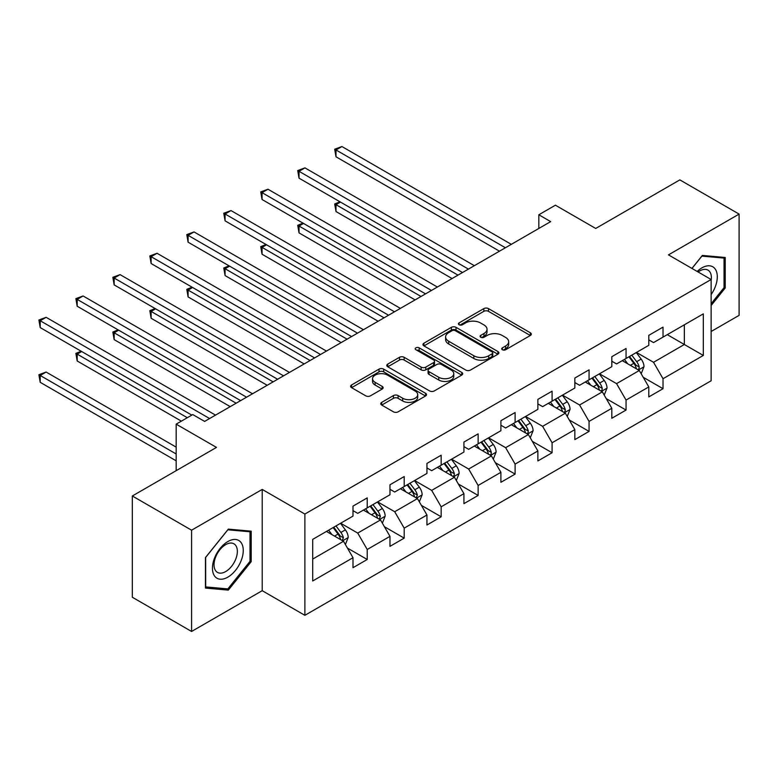 <?xml version="1.0" encoding="UTF-8"?>
<svg xmlns="http://www.w3.org/2000/svg" width="778" height="778" viewBox="0 0 778 778"><rect width="100%" height="100%" fill="white"/><g stroke="black" fill="none" stroke-linecap="round" stroke-linejoin="round"><path stroke-width="1.17" d="M502.384 349.74A2.305 1.332 0 0 0 505.642 349.74L530.363 335.474A3.287 1.896 0 0 0 531.325 334.132A3.287 1.896 0 0 0 530.363 332.789L488.487 308.613A3.287 1.896 0 0 0 483.828 308.613L459.108 322.88A2.305 1.332 0 0 0 458.436 323.823A2.305 1.332 0 0 0 459.108 324.766A2.305 1.332 0 0 0 462.365 324.766L465.565 322.919A10.532 6.078 0 0 1 480.454 322.919L483.945 324.932A10.532 6.078 0 0 1 487.028 329.23A10.532 6.078 0 0 1 483.945 333.529L480.746 335.376A2.305 1.332 0 0 0 480.075 336.31A2.305 1.332 0 0 0 480.746 337.253A2.305 1.332 0 0 0 484.004 337.253L487.203 335.406A10.532 6.078 0 0 1 502.092 335.406L505.583 337.419A10.532 6.078 0 0 1 508.666 341.717A10.532 6.078 0 0 1 505.583 346.016L502.384 347.863A2.305 1.332 0 0 0 501.713 348.807A2.305 1.332 0 0 0 502.384 349.74L502.384 347.863M381.697 402.362A3.287 1.896 0 0 0 380.734 403.704A3.287 1.896 0 0 0 381.697 405.046L393.444 411.834A3.287 1.896 0 0 0 398.103 411.834L425.556 395.983A3.287 1.896 0 0 0 426.519 394.641A3.287 1.896 0 0 0 425.556 393.298L383.68 369.122A3.287 1.896 0 0 0 379.022 369.122L351.568 384.974A3.287 1.896 0 0 0 350.606 386.316A3.287 1.896 0 0 0 351.568 387.658L365.757 395.846A3.287 1.896 0 0 0 370.416 395.846L382.163 389.068A3.287 1.896 0 0 0 383.126 387.726A3.287 1.896 0 0 0 382.163 386.384L375.122 382.319A8.801 5.086 0 0 1 372.545 378.721A8.801 5.086 0 0 1 377.982 374.033A8.801 5.086 0 0 1 387.57 375.132L415.141 391.052A8.801 5.086 0 0 1 417.718 394.641A8.801 5.086 0 0 1 412.282 399.338A8.801 5.086 0 0 1 402.693 398.239L398.103 395.584A3.287 1.896 0 0 0 393.444 395.584L381.697 402.362L381.697 405.046M711.131 331.506L739.1 315.362L739.1 214.096L679.846 179.883L595.705 228.46L555.414 205.198L538.823 214.777L550.668 221.623L204.624 421.413L192.769 414.567L176.178 424.146L176.178 470.671M191.583 530.197L191.583 631.464L262.215 590.687L262.215 489.42L191.583 530.197L132.328 495.985L216.478 447.408L176.178 424.146M262.215 489.42L304.879 514.054L711.131 279.506L711.131 380.773L304.879 615.32L304.879 514.054M739.1 214.096L668.467 254.873L711.131 279.506M465.798 370.065A3.287 1.896 0 0 0 470.457 370.065L497.91 354.214A3.287 1.896 0 0 0 498.873 352.872A3.287 1.896 0 0 0 497.91 351.52L456.034 327.344A3.287 1.896 0 0 0 451.376 327.344L423.922 343.195A3.287 1.896 0 0 0 422.96 344.537A3.287 1.896 0 0 0 423.922 345.879L465.798 370.065M416.814 350.246A2.305 1.332 0 0 1 419.157 350.567L419.157 347.834L461.733 372.409A3.287 1.896 0 0 1 462.696 373.751A3.287 1.896 0 0 1 461.733 375.093L434.28 390.945A3.287 1.896 0 0 1 429.621 390.945L387.745 366.769L387.745 364.085A3.287 1.896 0 0 0 386.783 365.427A3.287 1.896 0 0 0 387.745 366.769M387.745 364.085L399.493 357.296A3.287 1.896 0 0 1 404.152 357.296L421.131 367.109A3.287 1.896 0 0 0 425.79 367.109L433.579 362.606A3.287 1.896 0 0 0 434.542 361.264A3.287 1.896 0 0 0 433.579 359.922L415.899 349.711A2.305 1.332 0 0 1 415.219 348.768A2.305 1.332 0 0 1 416.648 347.542A2.305 1.332 0 0 1 419.157 347.834M191.583 631.464L132.328 597.251L132.328 495.985M347.426 548.062L367.216 559.489L367.216 549.492L389.973 536.353L389.973 546.351L404.19 538.133L404.19 528.145L426.947 515.007L426.947 525.004L441.165 516.787L441.165 506.799L463.921 493.66L463.921 503.648L478.139 495.44L478.139 485.453L500.896 472.314L500.896 482.302L515.114 474.094L515.114 464.106L537.87 450.968L537.87 460.955L552.088 452.747L552.088 442.76L574.845 429.621L574.845 439.609L589.063 431.401L589.063 421.413L611.819 408.275L611.819 418.263L626.047 410.055L626.047 400.067L648.794 386.929L648.794 396.916L663.021 388.708L663.021 378.721L703.312 355.449L703.312 313.855L684.348 324.805L684.348 344.508L703.312 355.449M367.216 559.489L352.998 567.697L352.998 557.709L312.707 580.971L312.707 539.368L352.998 516.106L352.998 506.118L367.216 497.901L367.216 507.898L389.973 494.759L389.973 484.772L404.19 476.554L404.19 486.551L426.947 473.413L426.947 463.425L441.165 455.208L441.165 465.195L463.921 452.067L463.921 442.069L478.139 433.861L478.139 443.849L500.896 430.72L500.896 420.723L515.114 412.515L515.114 422.503L537.87 409.364L537.87 399.377L552.088 391.169L552.088 401.156L574.845 388.018L574.845 378.03L589.063 369.822L589.063 379.81L611.819 366.671L611.819 356.684L626.047 348.476L626.047 358.464L648.794 345.325L648.794 335.337L663.021 327.13L663.021 337.117L703.312 313.855M363.423 510.086L380.491 519.937L357.734 533.076L340.667 523.224M352.998 510.631L357.734 513.363L367.216 507.898M357.734 533.076L367.216 549.492M380.491 519.937L389.973 536.353M400.398 488.74L417.465 498.591L394.709 511.73L377.651 501.878M389.973 489.284L394.709 492.017L404.19 486.551M394.709 511.73L404.19 528.145M417.465 498.591L426.947 515.007M437.372 467.393L454.44 477.245L431.683 490.383L414.625 480.522M426.947 467.938L431.683 470.671L441.165 465.195M431.683 490.383L441.165 506.799M454.44 477.245L463.921 493.66M474.347 446.047L491.414 455.898L468.657 469.027L451.6 459.176M463.921 446.591L468.657 449.324L478.139 443.849M468.657 469.027L478.139 485.453M491.414 455.898L500.896 472.314M511.321 424.691L528.388 434.552L505.642 447.681L488.574 437.829M500.896 425.245L505.642 427.978L515.114 422.503M505.642 447.681L515.114 464.106M528.388 434.552L537.87 450.968M548.295 403.344L565.363 413.196L542.616 426.334L525.549 416.483M537.87 403.899L542.616 406.631L552.088 401.156M542.616 426.334L552.088 442.76M565.363 413.196L574.845 429.621M585.27 381.998L602.337 391.849L579.591 404.988L562.523 395.136M574.845 382.552L579.591 385.285L589.063 379.81M579.591 404.988L589.063 421.413M602.337 391.849L611.819 408.275M622.254 360.652L639.312 370.503L616.565 383.642L599.498 373.79M611.819 361.196L616.565 363.939L626.047 358.464M616.565 383.642L626.047 400.067M639.312 370.503L648.794 386.929M667.281 334.657L684.348 344.508L653.539 362.295L636.472 352.444M648.794 339.85L653.539 342.592L663.021 337.117M653.539 362.295L663.021 378.721M262.215 590.687L304.879 615.32M538.823 214.777L538.823 228.46M312.707 559.071L343.516 541.284L326.449 531.432M343.516 541.284L352.998 557.709M643.231 377.281L663.021 388.708M606.247 398.628L626.047 410.055M569.272 419.974L589.063 431.401M532.298 441.321L552.088 452.747M495.323 462.667L515.114 474.094M458.349 484.013L478.139 495.44M421.375 505.36L441.165 516.787M384.4 526.706L404.19 538.133M711.131 305.521L725.232 287.977L725.232 257.489L702.359 255.437L691.934 268.42M205.45 588.071L228.324 590.113L251.197 561.667L251.197 531.17L228.324 529.128L205.45 557.573L205.45 588.071M724.046 287.296L725.232 287.977M250.01 560.977L251.197 561.667M225.912 588.722L228.324 590.113M503.308 350.071L505.583 348.758A10.532 6.078 0 0 0 508.666 344.459L508.666 341.717M487.028 329.23L487.028 331.963A10.532 6.078 0 0 1 483.945 336.261L481.67 337.574M530.314 335.503L488.487 311.346A3.287 1.896 0 0 0 483.828 311.346L460.031 325.087M497.862 354.233L456.034 330.086A3.287 1.896 0 0 0 451.376 330.086L423.971 345.909M492.095 353.805A2.305 1.332 0 0 0 492.766 352.872A2.305 1.332 0 0 0 492.095 351.928L455.334 330.708A2.305 1.332 0 0 0 452.076 330.708L448.702 332.653A10.532 6.078 0 0 0 445.619 336.952A10.532 6.078 0 0 0 448.702 341.25L473.831 355.76A10.532 6.078 0 0 0 488.72 355.76L492.095 353.805L492.095 356.548A2.305 1.332 0 0 0 492.766 355.604L492.766 352.872M445.619 336.952L445.619 339.685A10.532 6.078 0 0 0 448.702 343.983L448.702 341.25M492.095 356.548L488.72 358.493A10.532 6.078 0 0 1 473.831 358.493L448.702 343.983M387.794 366.798L399.493 360.039L399.493 357.296M434.542 361.264L434.542 363.997A3.287 1.896 0 0 1 433.579 365.339L425.79 369.842A3.287 1.896 0 0 1 421.131 369.842L404.152 360.039A3.287 1.896 0 0 0 399.493 360.039M419.157 350.567L461.685 375.122M438.753 377.281A8.801 5.086 0 0 0 448.352 378.38A8.801 5.086 0 0 0 453.778 373.683A8.801 5.086 0 0 0 451.201 370.095L441.486 364.483A3.287 1.896 0 0 0 436.837 364.483L429.038 368.986A3.287 1.896 0 0 0 428.075 370.328A3.287 1.896 0 0 0 429.038 371.67L438.753 377.281L438.753 380.014A8.801 5.086 0 0 0 448.352 381.123A8.801 5.086 0 0 0 453.778 376.426L453.778 373.683M428.075 370.328L428.075 373.07A3.287 1.896 0 0 0 429.038 374.413L429.038 371.67M438.753 380.014L429.038 374.413M417.718 394.641L417.718 397.373A8.801 5.086 0 0 1 412.282 402.07A8.801 5.086 0 0 1 402.693 400.971L398.103 398.317A3.287 1.896 0 0 0 393.444 398.317L381.745 405.075M372.545 378.721L372.545 381.463A8.801 5.086 0 0 0 375.122 385.052L375.122 382.319M382.124 389.088L375.122 385.052M425.508 396.012L383.68 371.855A3.287 1.896 0 0 0 379.022 371.855L351.617 387.677M641.189 373.751L644.009 366.642A8.879 5.125 -120 0 0 641.169 359.086L636.278 352.551M627.749 363.832L624.433 359.397M340.511 202.095L335.999 204.692L335.999 211.538L452.067 278.543M637.941 369.715L639.02 368.577L639.215 367.022A8.879 5.125 -120 0 0 636.667 361.682L631.775 355.157M629.548 356.441L634.974 363.686A4.522 2.616 60 0 1 635.801 365.057L639.215 367.022M628.935 356.791L633.827 363.326A8.879 5.125 60 0 1 636.365 368.665M335.999 211.538L334.696 203.943L457.999 275.13M334.696 203.943L339.986 201.794M505.399 247.754L335.999 149.959L341.931 146.536L511.321 244.341M499.476 251.177L335.999 156.796L335.999 149.959L334.696 149.201L341.931 146.536M335.999 156.796L334.696 149.201M711.131 294.561A21.784 12.574 120 0 0 715.235 286.858A21.784 12.574 120 0 0 713.873 267.574A21.784 12.574 120 0 0 697.176 271.444M722.577 257.246L724.046 258.092L724.046 287.646L711.131 303.712M691.973 268.449L701.892 256.118L724.046 258.092M711.131 280.664A16.494 9.521 120 0 0 707.98 270.131A16.494 9.521 120 0 0 698.129 271.999M227.847 577.14A21.784 12.574 120 0 0 243.261 550.454A21.784 12.574 120 0 0 227.847 541.556A21.784 12.574 120 0 0 212.443 568.241A21.784 12.574 120 0 0 227.847 577.14M225.688 571.567A16.494 9.521 120 0 0 236.463 557.029A16.494 9.521 120 0 0 233.935 543.812A16.494 9.521 120 0 0 225.688 544.629A16.494 9.521 120 0 0 214.913 559.168A16.494 9.521 120 0 0 217.441 572.384A16.494 9.521 120 0 0 225.688 571.567M205.693 557.369L227.847 529.799L250.01 531.782L250.01 561.327L227.847 588.897L205.693 586.913L205.645 557.34M248.542 530.927L250.01 531.782M604.214 395.098L607.035 387.998A8.879 5.125 -120 0 0 604.195 380.432L599.303 373.897M590.774 385.178L587.458 380.743M303.527 223.442L299.024 226.038L299.024 232.885L415.092 299.9M600.966 391.062L602.046 389.924L602.24 388.368A8.879 5.125 -120 0 0 599.692 383.029L594.8 376.503M592.573 377.787L598 385.032A4.522 2.616 60 0 1 598.827 386.403L602.24 388.368M591.961 378.137L596.852 384.672A8.879 5.125 60 0 1 599.391 390.011M299.024 232.885L297.721 225.289L421.024 296.476M297.721 225.289L303.012 223.14M567.24 416.444L570.06 409.345A8.879 5.125 -120 0 0 567.22 401.779L562.329 395.243M553.8 406.524L550.484 402.09M266.553 244.788L262.05 247.394L262.05 254.231L378.118 321.246M563.992 412.408L565.071 411.27L565.266 409.724A8.879 5.125 -120 0 0 562.718 404.375L557.826 397.85M555.599 399.133L561.026 406.379A4.522 2.616 60 0 1 561.852 407.75L565.266 409.724M554.986 399.493L559.878 406.019A8.879 5.125 60 0 1 562.416 411.358M262.05 254.231L260.747 246.636L384.05 317.823M260.747 246.636L266.037 244.487M468.424 269.11L299.024 171.306L304.957 167.883L474.347 265.687M462.502 272.524L299.024 178.152L299.024 171.306L297.721 170.557L304.957 167.883M299.024 178.152L297.721 170.557M431.45 290.457L262.05 192.652L267.982 189.229L437.372 287.033M425.527 293.87L262.05 199.499L262.05 192.652L260.747 191.903L267.982 189.229M262.05 199.499L260.747 191.903M530.265 437.79L533.086 430.691A8.879 5.125 -120 0 0 530.246 423.125L525.354 416.59M516.825 427.871L513.509 423.436M229.578 266.134L225.075 268.741L225.075 275.577L341.143 342.592M527.017 433.754L528.097 432.617L528.291 431.07A8.879 5.125 -120 0 0 525.743 425.722L520.852 419.196M518.625 420.48L524.051 427.725A4.522 2.616 60 0 1 524.878 429.096L528.291 431.07M518.012 420.84L522.904 427.365A8.879 5.125 60 0 1 525.442 432.714M225.075 275.577L223.772 267.982L347.066 339.169M223.772 267.982L229.063 265.833M493.291 459.137L496.111 452.037A8.879 5.125 -120 0 0 493.271 444.471L488.38 437.946M479.851 449.217L476.535 444.783M192.604 287.481L188.101 290.087L188.101 296.924L304.169 363.939M490.043 455.101L491.122 453.963L491.317 452.417A8.879 5.125 -120 0 0 488.769 447.068L483.877 440.543M481.65 441.826L487.077 449.071A4.522 2.616 60 0 1 487.903 450.443L491.317 452.417M481.037 442.186L485.929 448.712A8.879 5.125 60 0 1 488.467 454.06M188.101 296.924L186.798 289.328L310.091 360.515M186.798 289.328L192.088 287.179M456.316 480.483L459.137 473.384A8.879 5.125 -120 0 0 456.297 465.818L451.405 459.292M442.876 470.564L439.551 466.129M155.629 308.827L151.127 311.433L151.127 318.27L267.194 385.285M453.068 476.447L454.148 475.309L454.333 473.763A8.879 5.125 -120 0 0 451.794 468.414L446.903 461.889M444.676 463.173L450.102 470.418A4.522 2.616 60 0 1 450.929 471.789L454.333 473.763M444.063 463.532L448.955 470.058A8.879 5.125 60 0 1 451.493 475.407M151.127 318.27L149.823 310.675L273.117 381.862M149.823 310.675L155.114 308.526M394.475 311.803L225.075 213.999L231.008 210.575L400.398 308.38M388.553 315.226L225.075 220.845L225.075 213.999L223.772 213.25L231.008 210.575M225.075 220.845L223.772 213.25M357.501 333.149L188.101 235.345L194.033 231.922L363.423 329.726M351.578 336.573L188.101 242.191L188.101 235.345L186.798 234.596L194.033 231.922M188.101 242.191L186.798 234.596M320.526 354.496L151.127 256.691L157.049 253.278L326.449 351.072M314.604 357.919L151.127 263.538L151.127 256.691L149.823 255.943L157.049 253.278M151.127 263.538L149.823 255.943M283.552 375.842L114.152 278.038L120.075 274.624L289.474 372.419M277.629 379.265L114.152 284.884L114.152 278.038L112.849 277.289L120.075 274.624M114.152 284.884L112.849 277.289M419.342 501.829L422.162 494.73A8.879 5.125 -120 0 0 419.323 487.164L414.431 480.639M405.902 491.91L402.576 487.475M118.655 330.183L114.152 332.78L114.152 339.616L230.22 406.631M416.094 497.794L417.358 495.109A8.879 5.125 -120 0 0 414.82 489.77L409.928 483.235M407.701 484.519L413.128 491.764A4.522 2.616 60 0 1 413.954 493.135L417.358 495.109M407.089 484.879L411.98 491.404A8.879 5.125 60 0 1 414.518 496.753M114.152 339.616L112.849 332.031L236.142 403.208M112.849 332.031L118.139 329.882M382.368 523.176L385.178 516.077A8.879 5.125 -120 0 0 382.348 508.511L377.456 501.985M368.928 513.256L365.602 508.822M81.68 351.53L77.178 354.126L77.178 360.973L181.391 421.141M379.119 519.14L380.384 516.456A8.879 5.125 -120 0 0 377.845 511.117L372.954 504.582M370.727 505.865L376.153 513.11A4.522 2.616 60 0 1 376.98 514.491L380.384 516.456M370.104 506.225L374.996 512.76A8.879 5.125 60 0 1 377.544 518.099M77.178 360.973L75.874 353.377L187.323 417.718M75.874 353.377L81.165 351.228M246.577 397.188L77.178 299.384L83.1 295.971L252.5 393.765M240.645 400.612L77.178 306.231L77.178 299.384L75.874 298.635L83.1 295.971M77.178 306.231L75.874 298.635M345.393 544.532L348.204 537.423A8.879 5.125 -120 0 0 345.374 529.857L340.482 523.331M331.953 534.612L328.627 530.168M176.178 447.136L46.126 372.049L40.203 375.473L40.203 382.319L176.178 460.819M342.145 540.486L343.409 537.802A8.879 5.125 -120 0 0 340.871 532.463L335.979 525.928M333.752 527.212L339.179 534.457A4.522 2.616 60 0 1 340.005 535.838L343.409 537.802M333.13 527.572L338.022 534.107A8.879 5.125 60 0 1 340.57 539.446M40.203 382.319L38.9 374.724L176.178 453.982M38.9 374.724L46.126 372.049M209.603 418.535L40.203 320.74L46.126 317.317L215.525 415.112M191.826 415.112L40.203 327.577L40.203 320.74L38.9 319.982L46.126 317.317M40.203 327.577L38.9 319.982M505.583 348.758L505.583 346.016M480.746 337.253L480.746 335.376M483.945 336.261L483.945 333.529M459.108 324.766L459.108 322.88M483.828 311.346L483.828 308.613M488.487 311.346L488.487 308.613M530.363 335.474L530.363 332.789M423.922 345.879L423.922 343.195M451.376 330.086L451.376 327.344M456.034 330.086L456.034 327.344M497.91 354.214L497.91 351.52M473.831 358.493L473.831 355.76M488.72 358.493L488.72 355.76M404.152 360.039L404.152 357.296M421.131 369.842L421.131 367.109M425.79 369.842L425.79 367.109M433.579 365.339L433.579 362.606M461.733 375.093L461.733 372.409M393.444 398.317L393.444 395.584M398.103 398.317L398.103 395.584M402.693 400.971L402.693 398.239M382.163 389.068L382.163 386.384M351.568 387.658L351.568 384.974M379.022 371.855L379.022 369.122M383.68 371.855L383.68 369.122M425.556 395.983L425.556 393.298M638.437 369.997L643.951 366.817M636.667 361.682L641.169 359.086M630.355 365.329L633.827 363.326M601.462 391.344L606.976 388.164M599.692 383.029L604.195 380.432M593.381 386.676L596.852 384.672M564.488 412.69L570.002 409.51M562.718 404.375L567.22 401.779M556.396 408.022L559.878 406.019M527.513 434.046L533.027 430.856M525.743 425.722L530.246 423.125M519.422 429.368L522.904 427.365M490.539 455.393L496.053 452.203M488.769 447.068L493.271 444.471M482.448 450.715L485.929 448.712M453.564 476.739L459.078 473.559M451.794 468.414L456.297 465.818M445.473 472.071L448.955 470.058M416.59 498.085L422.104 494.905M414.82 489.77L419.323 487.164M408.499 493.417L411.98 491.404M379.615 519.432L385.129 516.252M377.845 511.117L382.348 508.511M371.524 514.764L374.996 512.76M342.641 540.778L348.145 537.598M340.871 532.463L345.374 529.857M334.55 536.11L338.022 534.107"/></g></svg>
